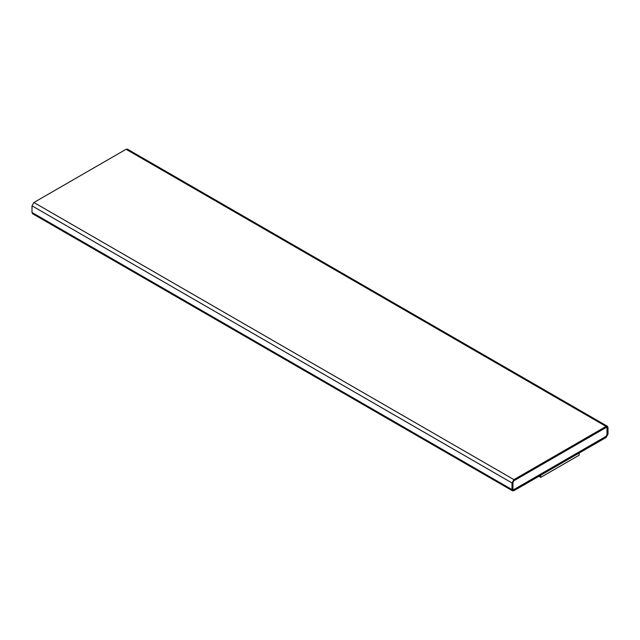 <?xml version="1.0" encoding="UTF-8"?>
<svg xmlns="http://www.w3.org/2000/svg" width="640" height="640" viewBox="0 0 640 640"><rect width="100%" height="100%" fill="white"/><g stroke="black" fill="none" stroke-linecap="round" stroke-linejoin="round"><path stroke-width="0.96" d="M606.08 437.504L513.92 490.712L512.56 490.84L512 489.6L512 482.952L513.92 479.624L606.08 426.416L607.44 426.28L608 427.528L608 434.176L606.08 437.504L608 434.176L608 427.528L126.08 149.288L606.08 426.416L513.92 479.624L33.92 202.496L513.92 479.624L512 482.952L32 205.824L512 482.952L512 489.6L32 212.472L513.92 490.712L606.08 437.504M607.44 426.28L127.44 149.16L126.08 149.288L33.92 202.496L32 205.824L32 212.472L32.56 213.72L512.56 490.84M606.032 427.496L607.04 428.08L606.08 427.528L513.92 480.736L512.96 482.392L512.96 489.048L513.92 489.6L606.08 436.392L607.04 434.728L607.04 428.08L606.08 427.528L607.04 428.08L607.04 434.728L606.08 436.392L513.92 489.6L512.912 489.016L513.872 489.576L606.032 436.368L606.992 434.704L606.992 428.048L606.032 427.496M512.96 489.048L513.92 489.6L512.96 489.048L512.96 482.392L513.92 480.736L606.08 427.528M33.92 213.584L32 212.472L32 205.824L33.92 202.496L126.08 149.288L128 150.4M607.04 428.08L607.04 434.728L606.08 436.392L513.92 489.6M579.152 452.992L579.152 455.208L579.152 452.992M540.752 475.16L540.752 477.376L579.152 455.208L540.752 477.376L540.752 475.16M538.88 476.296L540.752 477.376L538.88 476.296"/></g></svg>
